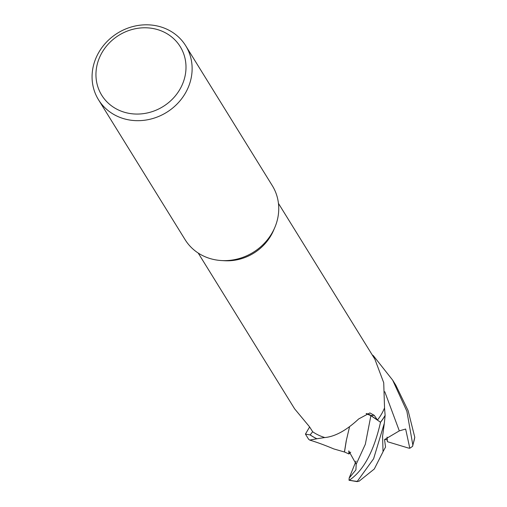 <?xml version="1.0" encoding="UTF-8"?>
<svg xmlns="http://www.w3.org/2000/svg" width="507" height="507" viewBox="0 0 507 507"><rect width="100%" height="100%" fill="white"/><g stroke="black" fill="none" stroke-linecap="round" stroke-linejoin="round"><path stroke-width="0.76" d="M382.576 436.159L383.032 451.762L374.286 469.013L359.019 481.257L357.289 481.346L373.608 458.759L384.338 423.237L385.13 415.379A51.232 46.549 148.2 0 1 380.491 422.217L370.883 415.664L366.13 413.649L370.883 415.664L380.529 422.249C373.887 451.363 363.513 470.654 349.412 480.123L349.025 480.256L349.165 478.063L355.914 469.875L356.187 464.241L348.772 450.875L348.962 453.98L344.437 451.959L346.249 440.71M366.409 413.541A14.747 13.397 148.2 0 1 370.947 415.544A747.844 142.137 65.4 0 1 374.255 415.353L369.914 412.926L358.709 418.928C346.484 430.335 335.197 436.546 324.848 437.554A47.183 42.867 148.2 0 1 324.797 437.535L316.945 438.758A51.232 46.549 148.2 0 1 310.176 434.886L312.667 431.717L310.145 434.924L305.436 434.106L309.612 426.951M185.708 45.75L272.329 185.708A51.283 46.593 148.2 0 1 275.155 226.661A51.283 46.593 148.2 0 1 274.788 227.548L273.577 230.362A47.183 42.867 148.2 0 1 224.519 260.725L221.464 260.547A51.283 46.593 148.2 0 1 185.112 239.684L98.491 99.733A51.283 46.593 148.2 0 1 95.665 58.774A51.283 46.593 148.2 0 1 138.829 25.35A51.283 46.593 148.2 0 1 185.708 45.75A51.283 46.593 148.2 0 1 188.534 86.71A51.283 46.593 148.2 0 1 145.37 120.134A51.283 46.593 148.2 0 1 98.491 99.733M198.212 253.056L294.624 408.845L309.473 426.729L312.711 431.78A47.183 42.867 148.2 0 0 324.797 437.535L316.945 438.758L324.803 437.541M374.255 415.353L377.455 420.049A47.183 42.867 148.2 0 0 384.445 408.135A47.183 42.867 148.2 0 0 384.528 407.926A47.183 42.867 148.2 0 0 384.547 407.882L383.723 382.747L374.869 359.184L278.451 203.396M274.788 227.548A51.283 46.593 148.2 0 1 221.464 260.547M182.767 83.49A46.156 41.935 148.2 0 1 124.215 112.193A46.156 41.935 148.2 0 1 99.182 58.349A46.156 41.935 148.2 0 1 157.734 29.647A46.156 41.935 148.2 0 1 182.767 83.49M372.956 356.091L373.304 355.648L392.652 380.123L406.874 411.259L412.812 444.931L412.609 446.337L409.808 448.245L408.3 448.011L387.418 441.692L387.063 437.078L387.323 440.025L384.819 439.271M372.296 355.027A51.232 46.549 148.2 0 1 373.272 355.686A51.232 46.543 148.2 0 0 372.296 355.027M370.947 415.544L377.455 420.049M385.13 415.328L384.528 407.926M385.13 415.379A51.232 46.543 148.2 0 1 380.491 422.217L370.89 415.632L366.2 413.623M305.436 434.106L308.636 439.271L309.701 440.076L316.945 438.758A51.232 46.543 148.2 0 1 310.176 434.886L312.673 431.717M412.609 446.337L414.777 437.249L408.116 410.645L395.853 385.288L392.652 380.123M344.513 451.895L346.401 440.146L349.437 427.255M344.405 451.991L333.739 448.904C324.962 445.209 316.951 442.269 309.701 440.076M409.808 448.245L405.651 429.042L399.313 430.868L384.54 439.601M384.547 439.607L385.542 447.073L383.032 451.642M349.165 478.063L356.053 461.066M316.837 438.764A51.283 46.593 148.2 0 1 310.145 434.924M385.124 415.48A51.283 46.593 148.2 0 1 380.529 422.249M372.233 354.925A51.283 46.593 148.2 0 1 373.304 355.648M348.962 453.98L350.724 452.168M356.187 464.241L365.332 444.278L370.89 415.632M414.777 437.249A51.283 46.593 148.2 0 1 412.812 444.931M399.313 430.868L384.769 391.715M357.289 481.346A51.283 46.593 148.2 0 1 349.412 480.123M384.217 424.131L382.481 437.034M349.025 480.256L357.296 481.65"/></g></svg>
